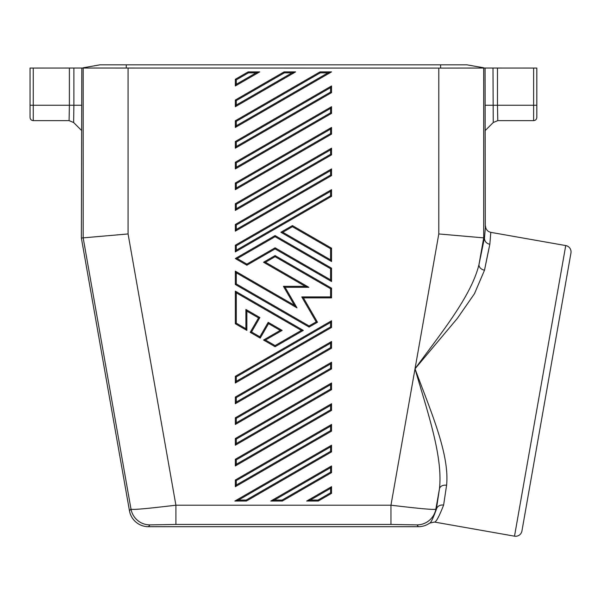 <?xml version="1.0" encoding="UTF-8"?>
<svg xmlns="http://www.w3.org/2000/svg" width="601" height="601" viewBox="0 0 601 601"><rect width="100%" height="100%" fill="white"/><g stroke="black" fill="none" stroke-linecap="round" stroke-linejoin="round"><path stroke-width="0.9" d="M466.902 64.825L483.715 67.793L466.902 64.825L440.601 64.825L440.601 68.101L81.804 68.033L81.368 238.026L128.073 233.947L175.905 505.208C152.316 507.988 131.033 510.362 130.98 508.994A19.247 19.24 40 0 0 149.927 524.891L175.905 524.455L175.905 505.208L390.966 505.208L390.966 524.455L416.944 524.891A19.247 19.24 -40 0 0 435.89 508.994C435.838 510.362 414.555 507.988 390.966 505.208L415.021 368.811C427.198 411.129 443.132 456.272 439.451 488.823A6.416 4.748 -171.1 0 1 446.588 485.262L443.613 505.08C439.091 516.642 436.025 522.299 434.433 522.051L514.509 536.175A6.416 6.416 0 0 0 521.938 530.968L532.185 472.844M73.885 68.063L73.885 105.243L69.393 105.243L69.092 120.636L33.258 120.636C31.312 120.448 30.238 119.381 30.05 117.428L30.05 68.063L81.804 68.033M440.601 64.825L99.969 64.825L83.163 67.793L83.171 237.868L130.98 508.994L129.463 510.797L81.368 238.026M438.798 68.108L438.798 233.947L415.021 368.811C430.211 409.987 449.758 454.003 446.588 485.262L443.613 505.08A6.416 5.619 8.2 0 0 436.318 509.505C432.945 518.663 430.707 523.216 429.602 523.14A19.247 19.247 50 0 1 418.454 526.694L148.417 526.694A19.247 19.247 130 0 1 129.463 510.797M438.798 233.947L484.421 237.936L484.451 238.409C484.722 241.549 486.517 243.51 489.838 244.306L484.511 270.187A6.416 4.748 11.1 0 1 479.02 264.395C471.357 296.24 440.939 333.217 415.021 368.811L457.338 318.402L474.467 293.716L484.511 270.187L487.952 253.126M492.985 68.063L493.248 122.514L497.778 120.636L533.613 120.636L533.613 105.243L536.821 105.243L536.821 117.428L536.821 68.063L485.067 68.033L485.285 226.517M489.838 244.306L490.799 232.354C487.531 231.513 485.766 229.409 485.503 226.044L484.451 238.409M440.601 68.101L485.067 68.033M330.588 384.663L331.549 382.995L235.322 438.55L236.283 439.106L330.588 384.663L330.588 389.102L331.549 389.658L331.549 382.995M493.248 122.514L485.503 130.259M533.613 68.063L533.613 105.243L497.478 105.243L497.778 120.636M331.549 85.966L330.588 87.633L236.283 142.076L235.322 141.52L235.322 148.184L331.549 92.629L331.549 85.966L235.322 141.52M236.283 142.076L236.283 146.516L235.322 148.184M235.322 224.481L236.283 225.037L330.588 170.594L331.549 168.926L235.322 224.481L235.322 231.145L331.549 175.59L331.549 168.926M318.252 501.039L331.549 493.361L331.549 486.697L306.705 501.039L318.252 501.039L317.997 500.077L330.588 492.805L331.549 493.361M248.153 71.895L235.322 79.302L235.322 85.966L259.7 71.895L248.153 71.895L248.408 72.856L236.283 79.858L235.322 79.302M295.624 71.895L284.078 71.895L235.322 100.036L235.322 106.708L295.624 71.895L292.033 72.856L284.333 72.856L284.078 71.895M235.322 417.808L235.322 424.471L331.549 368.924L331.549 362.253L235.322 417.808L236.283 418.364L236.283 422.811L235.322 424.471M235.322 459.292L235.322 465.955L331.549 410.4L331.549 403.737L235.322 459.292L236.283 459.848L236.283 464.288L235.322 465.955M235.322 486.697L235.322 480.026L331.549 424.471L331.549 431.142L235.322 486.697L236.283 485.03L236.283 480.582L235.322 480.026M331.549 106.708L235.322 162.262L235.322 168.926L331.549 113.371L331.549 106.708L330.588 108.375L236.283 162.818L235.322 162.262M331.549 465.955L270.781 501.039L282.327 501.039L331.549 472.619L331.549 465.955L330.588 467.623L274.372 500.077L270.781 501.039M305.248 286.331L283.439 286.331L294.34 305.218L235.322 271.149L235.322 284.476L309.094 327.072L317.493 322.226L303.437 297.878L331.549 297.878L331.549 288.18L275.093 255.59L263.546 262.254L305.248 286.331L308.839 287.293L285.099 287.293L283.439 286.331M235.322 382.995L331.549 327.44L331.549 320.776L235.322 376.331L235.322 382.995L236.283 381.327L330.588 326.884L331.549 327.44M258.55 317.884L250.211 332.33L260.21 338.108L268.549 323.661L280.231 330.4L263.546 340.031L275.093 346.702L303.325 330.4L235.322 291.147L235.322 323.736L246.868 330.4L246.868 311.145L258.55 317.884L259.865 317.538L251.526 331.977L250.211 332.33M331.549 445.213L234.863 501.039L246.41 501.039L331.549 451.884L331.549 445.213L330.588 446.881L238.454 500.077L234.863 501.039M331.549 341.511L235.322 397.066L235.322 403.737L331.549 348.182L331.549 341.511L330.588 343.179L330.588 347.626L331.549 348.182M331.549 127.45L235.322 182.997L235.322 189.668L331.549 134.113L331.549 127.45L330.588 129.11L330.588 133.557L331.549 134.113M331.549 268.181L275.093 235.592L235.322 258.55L246.868 265.221L275.093 248.927L331.549 281.516L331.549 268.181L330.588 268.737L330.588 279.848L331.549 281.516M330.588 389.102L236.283 443.546L235.322 445.213L235.322 438.55M235.322 445.213L331.549 389.658M331.549 261.518L331.549 248.183L292.417 225.593L280.87 232.256L331.549 261.518L330.588 259.85L282.793 232.256L280.87 232.256M235.322 203.739L235.322 210.41L331.549 154.855L331.549 148.184L235.322 203.739L236.283 204.295L330.588 149.852L331.549 148.184M331.549 71.895L320.002 71.895L235.322 120.778L235.322 127.45L331.549 71.895L327.958 72.856L320.258 72.856L320.002 71.895M331.549 196.332L331.549 189.668L235.322 245.223L235.322 251.887L331.549 196.332L330.588 195.776L330.588 191.336L331.549 189.668M331.549 320.776L330.588 322.444L236.283 376.887L235.322 376.331M236.283 225.037L236.283 229.477L235.322 231.145M236.283 229.477L330.588 175.034L331.549 175.59M235.322 85.966L236.283 84.298L256.109 72.856L259.7 71.895M246.868 330.4L245.907 328.739L236.283 323.18L235.322 323.736M69.092 120.636L73.63 122.514L81.368 130.259M81.804 105.243L73.885 105.243L73.63 122.514M236.283 146.516L330.588 92.073L331.549 92.629M330.588 191.336L236.283 245.779L235.322 245.223M521.938 530.968L570.95 253.006A6.416 6.416 0 0 0 565.744 245.569L514.509 536.175M489.823 244.359L487.967 253.081M490.799 232.354L565.744 245.569M235.322 106.708L236.283 105.04L236.283 100.592L235.322 100.036M434.433 522.051L429.602 523.14M236.283 323.18L236.283 292.815L235.322 291.147M251.526 331.977L259.857 336.793L260.21 338.108M306.705 501.039L310.296 500.077L330.588 488.365L331.549 486.697M235.322 168.926L236.283 167.258L330.588 112.815L331.549 113.371M235.322 210.41L236.283 208.742L330.588 154.299L331.549 154.855M236.283 245.779L236.283 250.219L235.322 251.887M236.283 422.811L330.588 368.368L331.549 368.924M330.588 368.368L330.588 363.921L331.549 362.253M236.283 464.288L330.588 409.844L331.549 410.4M330.588 409.844L330.588 405.405L331.549 403.737M331.549 424.471L330.588 426.139L330.588 430.586L331.549 431.142M330.588 129.11L236.283 183.553L235.322 182.997M236.283 183.553L236.283 188L235.322 189.668M235.322 127.45L236.283 125.782L236.283 121.334L235.322 120.778M282.327 501.039L282.072 500.077L330.588 472.063L331.549 472.619M331.549 288.18L330.588 288.735L330.588 296.917L331.549 297.878M235.322 284.476L236.283 283.92L309.094 325.96L316.179 321.873L301.77 296.917L303.437 297.878M316.179 321.873L317.493 322.226M309.094 325.96L309.094 327.072M285.099 287.293L296.969 307.847L236.283 272.809L235.322 271.149M259.857 336.793L268.196 322.346L282.154 330.4L265.477 340.031L275.093 345.59L301.394 330.4L303.325 330.4M265.477 340.031L263.546 340.031M275.093 345.59L275.093 346.702M296.969 307.847L294.34 305.218M330.588 259.85L330.588 248.739L331.549 248.183M330.588 248.739L292.417 226.705L292.417 225.593M330.588 268.737L275.093 236.704L275.093 235.592M275.093 236.704L237.252 258.55L235.322 258.55M237.252 258.55L246.868 264.109L246.868 265.221M330.588 288.735L275.093 256.702L275.093 255.59M275.093 256.702L265.477 262.254L263.546 262.254M246.868 264.109L275.093 247.815L275.093 248.927M238.454 500.077L246.147 500.077L246.41 501.039M246.147 500.077L330.588 451.328L331.549 451.884M330.588 343.179L236.283 397.622L235.322 397.066M330.588 347.626L236.283 402.069L235.322 403.737M268.196 322.346L268.549 323.661M282.154 330.4L280.231 330.4M245.907 328.739L245.907 309.477L246.868 311.145M148.417 526.694L149.927 524.891M330.588 154.299L330.588 149.852M236.283 208.742L236.283 204.295M484.421 237.936L479.02 264.395L483.7 237.868L483.7 67.793M69.393 68.063L69.393 105.243L33.258 105.243L33.258 68.063M435.89 508.994L439.451 488.823L436.318 509.505L435.89 508.994M485.067 105.243L497.478 105.243L497.478 68.063M236.283 125.782L327.958 72.856M320.258 72.856L236.283 121.334M126.27 64.825L126.27 68.101M128.073 68.108L128.073 233.947M236.283 376.887L236.283 381.327M292.417 226.705L282.793 232.256M256.109 72.856L248.408 72.856M236.283 443.546L236.283 439.106M30.05 105.243L33.258 105.243L33.258 120.636M418.454 526.694L416.944 524.891M390.966 524.455L175.905 524.455M236.283 250.219L330.588 195.776M236.283 105.04L292.033 72.856M310.296 500.077L317.997 500.077M330.588 488.365L330.588 492.805M236.283 84.298L236.283 79.858M330.588 112.815L330.588 108.375M330.588 87.633L330.588 92.073M284.333 72.856L236.283 100.592M330.588 170.594L330.588 175.034M330.588 363.921L236.283 418.364M330.588 405.405L236.283 459.848M330.588 426.139L236.283 480.582M236.283 485.03L330.588 430.586M236.283 167.258L236.283 162.818M236.283 188L330.588 133.557M330.588 472.063L330.588 467.623M282.072 500.077L274.372 500.077M265.477 262.254L308.839 287.293M236.283 283.92L236.283 272.809M301.77 296.917L330.588 296.917M330.588 322.444L330.588 326.884M301.394 330.4L236.283 292.815M245.907 309.477L259.865 317.538M275.093 247.815L330.588 279.848M330.588 446.881L330.588 451.328M236.283 402.069L236.283 397.622M533.613 120.636C535.544 120.463 536.61 119.396 536.821 117.428"/></g></svg>

